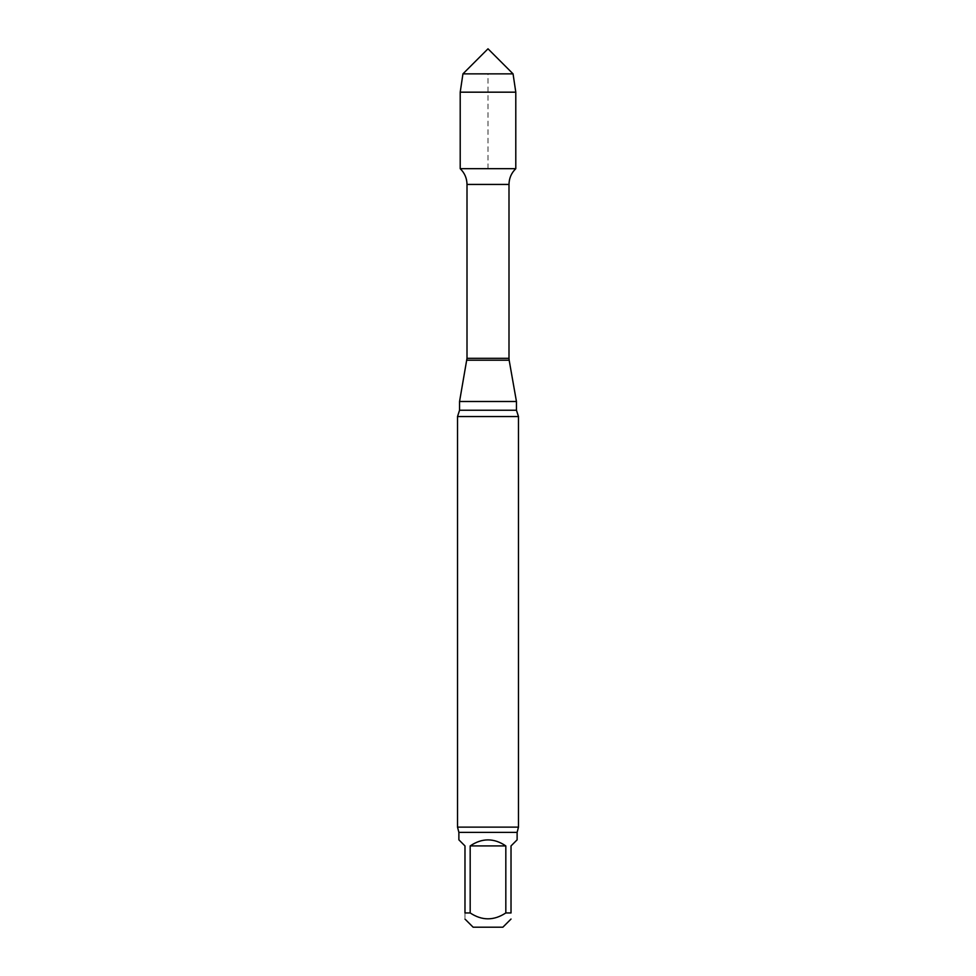<?xml version="1.0" encoding="UTF-8"?>
<svg xmlns="http://www.w3.org/2000/svg" width="976" height="976" viewBox="0 0 976 976"><rect width="100%" height="100%" fill="white"/><g stroke="black" fill="none" stroke-linecap="round" stroke-linejoin="round"><path stroke-width="0.73" stroke-dasharray="4.88 3.66" d="M511.021 912.975L511.021 845.924L517.121 839.836M470.176 912.975L470.176 845.924L505.824 845.924L505.824 912.975M470.176 845.924C482.059 837.884 493.941 837.884 505.824 845.924M458.879 839.836L464.979 845.924L464.979 912.975M464.979 912.95C464.979 920.783 464.979 920.783 464.979 912.95L470.176 912.95C482.095 920.783 493.978 920.783 505.812 912.95L511.021 912.95M502.872 927.2L473.128 927.2M515.792 168.677L460.208 168.677L515.792 168.677M516.45 401.502L459.55 401.502M518.476 416.545L457.524 416.545M518.476 827.136L457.524 827.136M513.059 73.859L462.941 73.859M515.792 92.171L460.208 92.171M488 168.677L488 73.859M508.996 184.44L467.004 184.44M508.996 358.302L467.004 358.302M509.155 360.193L466.845 360.193M516.45 410.225L459.55 410.225M517.121 832.382L458.879 832.382"/><path stroke-width="1.46" d="M505.824 912.975L505.824 845.924L470.176 845.924L470.176 912.975M505.824 845.924C493.941 837.884 482.059 837.884 470.176 845.924M464.979 912.975L464.979 845.924L458.879 839.836L458.879 832.382L517.121 832.382L517.121 839.836L511.021 845.924L511.021 912.975M464.979 912.95C464.979 920.783 464.979 920.783 464.979 912.95L470.176 912.95C482.022 920.783 493.905 920.783 505.812 912.95L511.021 912.95C511.021 920.783 511.021 920.783 511.021 912.95C511.021 920.783 511.021 920.783 511.021 912.95M464.966 919.038L473.128 927.2L502.872 927.2L511.034 919.038M488 73.859L513.059 73.859L488 48.8L462.941 73.859L488 73.859L462.941 73.859L460.208 92.171L460.208 168.677L515.792 168.677C511.363 172.996 509.094 178.254 508.996 184.44L467.004 184.44L467.004 358.302L459.55 401.502L516.45 401.502L509.155 360.193L466.845 360.193M459.55 410.225L457.524 416.545L518.476 416.545L516.45 410.225L459.55 410.225L459.55 401.502M458.879 832.382L457.524 827.136L518.476 827.136L518.476 416.545M488 168.677L515.792 168.677L515.792 92.171L460.208 92.171L462.941 73.859M467.004 358.302L508.996 358.302L508.996 184.44M460.208 92.171L460.208 168.677C464.637 172.996 466.906 178.254 467.004 184.44M508.996 358.302L509.155 360.193M516.45 410.225L516.45 401.502M457.524 827.136L457.524 416.545M517.121 832.382L518.476 827.136M513.059 73.859L515.792 92.171"/></g></svg>
